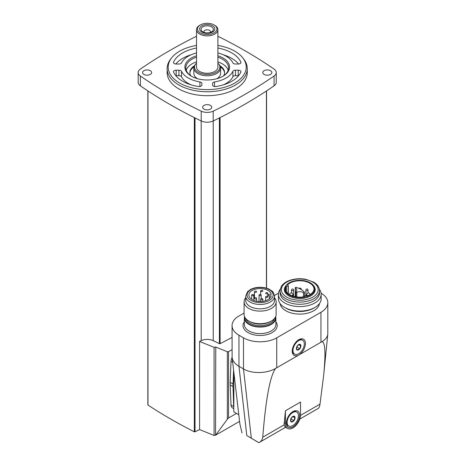 <?xml version="1.0" encoding="UTF-8"?>
<svg xmlns="http://www.w3.org/2000/svg" width="466" height="466" viewBox="0 0 466 466"><rect width="100%" height="100%" fill="white"/><g stroke="black" fill="none" stroke-linecap="round" stroke-linejoin="round"><path stroke-width="0.7" d="M196.524 36.249A483.586 279.192 0 0 0 140.353 69.09A9.349 5.4 0 0 0 138.175 72.556A9.349 5.4 0 0 0 140.353 76.016A483.586 279.192 0 0 0 201.213 111.153A9.349 5.4 0 0 0 213.207 111.153A483.586 279.192 0 0 0 274.066 76.016A9.349 5.4 0 0 0 276.245 72.556A9.349 5.4 0 0 0 274.066 69.09A483.586 279.192 0 0 0 217.896 36.249M203.997 109.114A4.543 2.621 0 0 0 208.949 109.685A4.543 2.621 0 0 0 211.75 107.262A4.543 2.621 0 0 0 207.207 104.64A4.543 2.621 0 0 0 202.669 107.262A4.543 2.621 0 0 0 203.997 109.114M143.883 74.409A4.543 2.621 0 0 0 148.835 74.979A4.543 2.621 0 0 0 151.636 72.556A4.543 2.621 0 0 0 147.093 69.929A4.543 2.621 0 0 0 142.555 72.556A4.543 2.621 0 0 0 143.883 74.409M264.111 74.409A4.543 2.621 0 0 0 269.063 74.979A4.543 2.621 0 0 0 271.864 72.556A4.543 2.621 0 0 0 267.321 69.929A4.543 2.621 0 0 0 262.783 72.556A4.543 2.621 0 0 0 264.111 74.409M167.131 68.613L167.131 72.556A40.076 23.137 0 0 0 178.868 88.913A40.076 23.137 0 0 0 222.544 93.928A40.076 23.137 0 0 0 247.283 72.556L247.283 68.613A40.076 23.137 180 0 1 207.207 91.75A40.076 23.137 180 0 1 167.131 68.613A40.076 23.137 180 0 1 170.626 59.165L171.599 57.906A39.01 22.519 180 0 1 196.524 45.441M147.978 404.628A0.536 0.309 0 0 0 147.984 405.03A483.586 279.192 0 0 0 194.328 431.784A0.536 0.309 0 0 0 195.021 431.79L199.57 429.582L199.57 341.456L214.08 347.321L215.77 347.059L215.542 435.227L239.524 421.38M214.08 347.321L214.08 435.448L215.542 435.227M215.77 347.059L227.332 351.737L227.332 419.214L215.77 435.023M227.332 351.737L228.556 351.673L228.556 417.99L227.332 419.214M233.845 408.688L232.394 407.849A6.681 3.856 -60 0 1 231.02 405.041L233.845 406.672M232.126 357.434A6.681 3.856 -60 0 0 231.02 361.342L230.187 382.365A34.333 19.822 -60 0 0 230.187 384.974L231.02 405.041M228.556 417.99L236.489 413.406M228.556 351.673L232.062 349.651M199.57 429.582L214.08 435.448M233.571 370.155L233.023 384.001A34.333 19.822 120 0 0 233.023 386.611L233.845 411.88L238.656 414.658M284.103 424.87L285 426.92L287.633 428.446A10.689 6.169 120 0 0 295.869 425.58A10.689 6.169 120 0 0 300.535 414.827L300.535 402.059L285.419 410.785L284.103 424.87L262.725 437.213C265.859 398.529 270.158 375.596 275.622 368.42L321.983 341.654C325.245 342.137 325.804 353.414 323.649 375.474L320.002 404.138C319.682 406.637 318.971 408.134 317.864 408.63M262.725 437.213C262.387 439.718 261.1 441.547 258.851 442.7L285.606 427.27M244.073 313.047L238.947 316.006A23.51 13.572 0 0 0 232.062 325.606L232.115 357.346C232.592 360.894 234.87 363.876 238.947 366.293L246.788 435.506L258.851 442.7M232.062 325.606A23.51 13.572 0 0 0 238.947 335.2L238.947 366.293L243.479 368.915C251.815 373.924 266.744 373.691 275.622 368.42M246.788 435.506L257.82 442.123M232.115 357.346L239.879 424.025L242.023 432.984M321.983 341.654C325.507 339.551 327.441 337.046 327.79 334.134L327.825 302.696A23.51 13.572 0 0 0 321.08 293.184M300.407 353.822A9.349 5.4 120 0 0 305.399 342.609A9.349 5.4 120 0 0 298.834 339.673A9.349 5.4 120 0 0 292.223 351.125A9.349 5.4 120 0 0 297.267 355.634M238.947 335.2L243.479 337.821A23.51 13.572 0 0 0 276.734 337.821L320.94 312.296A23.51 13.572 0 0 0 327.825 302.696M278.482 293.178L274.462 295.502M280.101 303.558A19.735 11.394 0 0 0 285.827 310.758A19.735 11.394 0 0 0 306.64 313.385A19.735 11.394 0 0 0 319.46 303.558M233.845 372.614L233.845 406.556M285.419 410.785L285.419 423.553A10.689 6.169 120 0 0 287.633 428.446M292.98 426.821A9.349 5.4 -60 0 1 286.369 423.006A9.349 5.4 -60 0 1 292.98 411.554A9.349 5.4 -60 0 1 299.591 415.369A9.349 5.4 -60 0 1 292.98 426.821M294.64 354.143A8.015 4.625 -60 0 1 294.64 344.887A8.015 4.625 -60 0 1 302.655 340.262A8.015 4.625 -60 0 1 303.884 346.681A8.015 4.625 -60 0 1 298.648 353.746A8.015 4.625 -60 0 1 294.64 354.143L293.883 353.706A8.015 4.625 -60 0 1 292.24 350.548M298.345 339.976A8.015 4.625 -60 0 1 301.898 339.825L302.655 340.262M298.648 349.82A3.204 1.852 -60 0 1 296.458 347.787A3.204 1.852 -60 0 1 299.778 344.281A3.204 1.852 -60 0 1 300.838 346.611A3.204 1.852 -60 0 1 298.648 349.82M299.685 348.725L300.78 345.912L299.685 344.362L297.506 345.621L296.417 348.428L297.506 349.983L299.685 348.725L296.9 347.118L297.454 345.696M288.78 426.023A8.015 4.625 -60 0 1 288.78 416.767A8.015 4.625 -60 0 1 296.795 412.136A8.015 4.625 -60 0 1 298.024 418.561A8.015 4.625 -60 0 1 292.788 425.621A8.015 4.625 -60 0 1 288.78 426.023L288.029 425.586A8.015 4.625 -60 0 1 286.386 422.429M292.491 411.857A8.015 4.625 -60 0 1 296.044 411.699L296.795 412.136M292.788 421.695A3.204 1.852 -60 0 1 290.598 419.668A3.204 1.852 -60 0 1 293.924 416.155A3.204 1.852 -60 0 1 294.978 418.491A3.204 1.852 -60 0 1 292.788 421.695M293.83 420.6L294.92 417.792L293.83 416.237L291.652 417.501L290.557 420.309L291.652 421.864L293.83 420.6L291.046 418.998L291.6 417.571M298.747 344.741L300.78 345.912M292.887 416.616L294.92 417.792M244.522 316.612A15.762 9.099 0 0 0 244.341 317.969A15.762 9.099 0 0 0 248.96 324.406A15.762 9.099 0 0 0 266.138 326.375A15.762 9.099 0 0 0 275.872 317.969A15.762 9.099 0 0 0 275.691 316.612M245.716 297.78A16.03 9.256 0 0 0 244.073 301.857L244.073 314.451A16.03 9.256 0 0 0 248.768 320.992A16.03 9.256 0 0 0 248.774 320.992L249.927 321.662A14.394 8.306 0 0 0 270.28 321.662L271.439 320.992A16.03 9.256 0 0 0 276.134 314.451L276.134 301.857A16.03 9.256 0 0 0 274.497 297.78M248.774 320.992A16.03 9.256 0 0 0 271.439 320.992M244.073 301.857A16.03 9.256 0 0 0 248.774 308.399A16.03 9.256 0 0 0 266.243 310.408A16.03 9.256 0 0 0 276.134 301.857M245.716 296.155L245.716 300.518A14.394 8.306 0 0 0 249.927 306.389A14.394 8.306 0 0 0 265.614 308.195A14.394 8.306 0 0 0 274.497 300.518L274.497 296.155C273.053 290.033 271.806 291.471 269.727 289.508C266.995 288.058 263.814 287.312 260.185 287.283C256.463 287.295 253.213 288.046 250.428 289.543L247.562 291.745L245.716 296.155A14.394 8.306 0 0 0 249.927 302.026A14.394 8.306 0 0 0 265.614 303.832A14.394 8.306 0 0 0 274.497 296.155M271.247 295.834A11.219 6.477 180 0 1 259.44 301.531A11.219 6.477 180 0 1 248.885 295.065A11.219 6.477 180 0 1 259.44 288.594A11.219 6.477 180 0 1 271.247 294.291L269.325 294.291A1.2 0.693 0 0 0 268.119 294.984L268.119 295.141A1.2 0.693 0 0 0 269.325 295.834L271.247 295.834M254.768 298.817A1.066 0.617 180 0 1 254.459 298.38A1.066 0.617 180 0 1 255.118 297.809A1.066 0.617 180 0 1 256.283 297.943A1.066 0.617 180 0 1 256.591 298.38A1.066 0.617 180 0 1 255.933 298.951A1.066 0.617 180 0 1 254.768 298.817M252.001 295.496A1.066 0.617 0 0 0 253.166 295.63A1.066 0.617 0 0 0 253.83 295.065A1.066 0.617 0 0 0 252.758 294.448A1.066 0.617 0 0 0 251.692 295.065A1.066 0.617 0 0 0 252.001 295.496M260.983 299.632A1.066 0.617 0 0 0 262.148 299.766A1.066 0.617 0 0 0 262.812 299.201A1.066 0.617 0 0 0 261.741 298.584A1.066 0.617 0 0 0 260.675 299.201A1.066 0.617 0 0 0 260.983 299.632M259.352 295.496A1.066 0.617 0 0 0 260.517 295.63A1.066 0.617 0 0 0 261.176 295.065A1.066 0.617 0 0 0 260.104 294.448A1.066 0.617 0 0 0 259.038 295.065A1.066 0.617 0 0 0 259.352 295.496M254.768 292.182A1.066 0.617 0 0 0 255.933 292.316A1.066 0.617 0 0 0 256.591 291.745A1.066 0.617 0 0 0 255.525 291.128A1.066 0.617 0 0 0 254.459 291.745A1.066 0.617 0 0 0 254.768 292.182M265.97 297.337A1.066 0.617 0 0 0 267.135 297.471A1.066 0.617 0 0 0 267.793 296.906A1.066 0.617 0 0 0 266.727 296.289A1.066 0.617 0 0 0 265.655 296.906A1.066 0.617 0 0 0 265.97 297.337M260.983 291.367A1.066 0.617 0 0 0 262.148 291.495A1.066 0.617 0 0 0 262.812 290.93A1.066 0.617 0 0 0 261.741 290.312A1.066 0.617 0 0 0 260.675 290.93A1.066 0.617 0 0 0 260.983 291.367M265.97 293.662A1.066 0.617 0 0 0 267.135 293.79A1.066 0.617 0 0 0 267.793 293.225A1.066 0.617 0 0 0 266.727 292.607A1.066 0.617 0 0 0 265.655 293.225A1.066 0.617 0 0 0 265.97 293.662M280.177 289.304A21.372 12.337 0 0 0 278.406 294.221L278.406 298.741A21.372 12.337 0 0 0 284.668 307.467L285.827 308.137A19.735 11.394 0 0 0 313.735 308.137L314.894 307.467A21.372 12.337 0 0 0 321.156 298.741L321.156 294.221A21.372 12.337 0 0 0 319.385 289.304M285.827 308.137L284.668 307.467A21.372 12.337 0 0 0 314.894 307.467M278.406 294.221A21.372 12.337 0 0 0 284.668 302.947A21.372 12.337 0 0 0 307.956 305.62A21.372 12.337 0 0 0 321.156 294.221M280.043 290.702L280.043 292.881A19.735 11.394 0 0 0 285.827 300.937A19.735 11.394 0 0 0 307.333 303.407A19.735 11.394 0 0 0 319.513 292.881L319.513 290.702C319.379 287.225 317.381 284.347 313.525 282.07L305.818 279.303C300.762 278.383 295.846 278.598 291.069 279.95C287.231 281.085 284.295 282.815 282.256 285.14L281.243 286.549L280.043 290.702A19.735 11.394 0 0 0 285.827 298.758A19.735 11.394 0 0 0 307.333 301.228A19.735 11.394 0 0 0 319.513 290.702M286.124 285.431L285.699 285.973A15.425 8.906 0 0 0 288.873 295.904A15.425 8.906 0 0 0 308.527 296.947A15.425 8.906 0 0 0 313.863 285.973L313.437 285.431A14.964 8.638 0 0 0 299.778 280.316A14.964 8.638 0 0 0 286.124 285.431A14.964 8.638 0 0 0 289.2 295.065A14.964 8.638 0 0 0 308.265 296.067A14.964 8.638 0 0 0 313.437 285.431M304.362 296.708A14.19 8.19 180 0 1 285.594 288.955A14.19 8.19 180 0 1 286.351 286.31L288.297 285.792L287.639 284.72A14.19 8.19 0 0 1 303.587 281.068A14.19 8.19 0 0 1 313.968 288.955A14.19 8.19 0 0 1 307.117 295.962L305.347 295.59L304.362 296.708M286.351 291.6L286.351 286.31M295.45 287.912A5.609 3.239 0 0 1 296.842 290.044A5.609 3.239 0 0 1 296.003 291.751A0.6 0.349 0 0 0 296.83 292.229A5.609 3.239 0 0 1 303.477 292.543A0.606 0.349 0 0 0 304.415 292.118A20.038 11.568 0 0 0 296.195 287.371A0.606 0.349 0 0 0 295.45 287.912L295.45 296.755M199.57 341.456L201.195 340.663L201.195 120.962M201.195 340.663A9.349 5.4 0 0 1 213.218 340.663L219.399 343.658A0.536 0.309 0 0 0 220.092 343.652A483.586 279.192 0 0 0 232.062 337.419M138.175 72.556L138.175 82.371A9.349 5.4 0 0 0 140.353 85.831A483.586 279.192 0 0 0 201.213 120.968A9.349 5.4 0 0 0 213.207 120.968A483.586 279.192 0 0 0 274.066 85.831A9.349 5.4 0 0 0 276.245 82.371L276.245 72.556M217.896 45.441A39.01 22.519 180 0 1 234.788 51.178A39.01 22.519 180 0 1 242.815 57.906L243.794 59.165A40.076 23.137 180 0 1 247.283 68.613M242.815 57.906A39.01 22.519 180 0 1 207.207 89.623A39.01 22.519 180 0 1 171.599 57.906M238.621 63.999A34.734 20.055 0 0 0 223.272 54.778M191.142 54.778A34.734 20.055 0 0 0 175.793 63.999M238.621 75.655A2.674 1.544 0 0 0 238.254 75.638L235.481 75.638A2.674 1.544 0 0 0 232.913 76.762A26.719 15.425 0 0 1 223.272 84.876M181.507 71.31A2.674 1.544 0 0 0 178.932 70.185L176.165 70.185A2.674 1.544 0 0 0 173.492 71.729A2.674 1.544 0 0 0 173.579 72.114A34.734 20.055 0 0 0 198.528 86.519A2.674 1.544 0 0 0 201.865 85.022L201.865 83.426A2.674 1.544 0 0 0 199.92 81.94A26.719 15.425 0 0 1 181.507 71.31L181.507 76.762A2.674 1.544 0 0 0 178.932 75.638L176.165 75.638A2.674 1.544 0 0 0 175.793 75.655M181.507 76.762A26.719 15.425 0 0 0 191.142 84.876M217.896 52.961A26.719 15.425 0 0 1 232.913 62.893A2.674 1.544 0 0 0 235.481 64.017L238.254 64.017A2.674 1.544 0 0 0 240.922 62.473A2.674 1.544 0 0 0 240.84 62.089A34.734 20.055 0 0 0 217.896 48.021M196.524 48.021A34.734 20.055 0 0 0 173.579 62.089A2.674 1.544 0 0 0 173.492 62.473A2.674 1.544 0 0 0 176.165 64.017L178.932 64.017A2.674 1.544 0 0 0 181.507 62.893A26.719 15.425 0 0 1 196.524 52.961M232.913 71.31A26.719 15.425 0 0 1 214.494 81.94A2.674 1.544 0 0 0 212.554 83.426L212.554 85.022A2.674 1.544 0 0 0 215.892 86.519A34.734 20.055 0 0 0 240.84 72.114A2.674 1.544 0 0 0 240.922 71.729A2.674 1.544 0 0 0 238.254 70.185L235.481 70.185A2.674 1.544 0 0 0 232.913 71.31L232.913 76.762M212.554 83.426L212.554 85.022M201.865 83.426L201.865 85.022M217.896 55.786A22.316 12.885 180 0 1 222.993 57.988A22.316 12.885 180 0 1 222.993 76.214A22.316 12.885 180 0 1 191.427 76.214A22.316 12.885 180 0 1 196.524 55.786M217.896 57.184A21.372 12.337 180 0 1 222.323 59.147A21.372 12.337 180 0 1 228.585 67.873A21.372 12.337 180 0 1 222.649 76.407M191.771 76.407A21.372 12.337 180 0 1 185.835 67.873A21.372 12.337 180 0 1 196.524 57.184M217.896 61.867A21.372 12.337 180 0 1 222.323 63.83A21.372 12.337 180 0 1 228.194 70.215M186.225 70.215A21.372 12.337 180 0 1 196.524 61.867M219.964 65.747A17.364 10.025 180 0 1 224.577 72.556A17.364 10.025 180 0 1 223.674 75.737M190.74 75.737A17.364 10.025 180 0 1 189.843 72.556A17.364 10.025 180 0 1 194.456 65.747M220.424 66.923A17.364 10.025 180 0 1 224.56 72.993M189.86 72.993A17.364 10.025 180 0 1 193.99 66.923M197.438 78.684A13.357 7.712 180 0 1 193.85 73.424L193.85 68.048A13.357 7.712 180 0 1 195.015 64.896L195.621 64.11A12.693 7.328 180 0 1 196.524 63.149M217.896 63.149A12.693 7.328 180 0 1 218.793 64.11L219.404 64.896A13.357 7.712 180 0 1 220.569 68.048L220.569 73.424A13.357 7.712 180 0 1 216.981 78.684M204.195 32.451A3.285 1.899 180 0 1 203.922 31.694A3.285 1.899 180 0 1 207.207 29.801A3.285 1.899 180 0 1 210.492 31.694A3.285 1.899 180 0 1 210.218 32.451M211.552 31.869A6.145 3.547 180 0 1 202.861 31.869A6.145 3.547 180 0 1 202.861 26.853A6.145 3.547 180 0 1 211.552 26.853A6.145 3.547 180 0 1 211.552 31.869L211.552 31.869M212.595 32.032A7.613 4.398 180 0 1 199.856 30.063A7.613 4.398 180 0 1 209.182 24.681A7.613 4.398 180 0 1 212.595 32.032M214.098 32.9A9.745 5.627 180 0 1 200.322 32.9A9.745 5.627 180 0 1 200.322 24.948A9.745 5.627 180 0 1 214.098 24.948A9.745 5.627 180 0 1 214.098 32.9M214.098 24.948L214.768 25.333A10.689 6.169 180 0 1 217.896 29.696A10.689 6.169 180 0 1 214.768 34.059A10.689 6.169 180 0 1 203.118 35.399A10.689 6.169 180 0 1 196.524 29.696A10.689 6.169 180 0 1 199.652 25.333L200.322 24.948M217.896 29.696L217.896 67.098A10.689 6.169 180 0 1 214.768 71.461A10.689 6.169 180 0 1 203.118 72.801A10.689 6.169 180 0 1 196.524 67.098L196.524 29.696M218.793 64.11A12.693 7.328 180 0 1 216.183 72.282A12.693 7.328 180 0 1 200.013 73.133A12.693 7.328 180 0 1 195.621 64.11M220.569 68.048A13.357 7.712 180 0 1 216.655 73.5A13.357 7.712 180 0 1 202.098 75.172A13.357 7.712 180 0 1 193.85 68.048M231.02 361.342L232.68 362.298M230.187 382.365L233.023 384.001M230.187 384.974L233.023 386.611M300.518 415.392L320.002 404.138M243.479 337.821L243.479 368.915L251.32 438.127M320.94 341.962L320.94 312.296M276.734 367.488L276.734 337.821M244.341 321.779A17.096 9.873 0 0 0 248.017 332.584A17.096 9.873 0 0 0 269.645 333.796A17.096 9.873 0 0 0 275.872 321.779M285.419 423.553L284.062 422.767M244.341 317.969L244.341 324.511A15.762 9.099 0 0 0 248.96 330.947A15.762 9.099 0 0 0 266.138 332.922A15.762 9.099 0 0 0 275.872 324.511L275.872 317.969M244.941 317.445A15.192 8.772 0 0 0 249.362 324.173A15.192 8.772 0 0 0 266.336 325.967A15.192 8.772 0 0 0 275.272 317.445M245.943 318.779A14.394 8.306 0 0 0 249.927 323.188A14.394 8.306 0 0 0 264.414 325.245A14.394 8.306 0 0 0 274.27 318.779M250.877 300.395A13.054 7.538 0 0 0 272.715 297.017A13.054 7.538 0 0 0 256.725 287.784A13.054 7.538 0 0 0 250.877 300.395M269.325 298.758L269.325 295.834M286.771 297.122A18.401 10.625 0 0 0 317.55 292.357A18.401 10.625 0 0 0 295.019 279.35A18.401 10.625 0 0 0 286.771 297.122M288.285 293.755L288.285 285.844M288.122 293.627L288.122 285.938M296.83 292.229L296.83 296.964M303.477 292.543L303.477 296.865M308.009 295.63A1.672 0.967 180 0 1 306.657 294.681L306.657 295.869M289.561 294.634A1.672 1.672 0 0 1 291.25 293.009A1.672 1.672 0 0 1 292.898 294.681A1.672 0.967 180 0 1 291.553 295.63M305.888 290.044A1.066 1.066 0 0 1 306.96 288.978A1.066 1.066 0 0 1 308.026 290.044A1.066 0.617 180 0 1 307.368 290.615A1.066 0.617 180 0 1 306.203 290.481A1.066 0.617 180 0 1 305.888 290.044L305.888 295.706M291.53 290.044A1.066 1.066 0 0 1 292.601 288.978A1.066 1.066 0 0 1 293.667 290.044A1.066 0.617 180 0 1 293.009 290.615A1.066 0.617 180 0 1 291.844 290.481A1.066 0.617 180 0 1 291.53 290.044L291.53 293.038M147.984 90.975L147.984 405.03M194.328 117.583L194.328 431.784M195.021 117.933L195.021 431.79M213.218 340.663L213.218 120.962M219.399 343.658L219.399 117.933M220.092 343.652L220.092 117.583M266.43 288.163L266.43 90.975M274.066 76.016L274.066 85.831M140.353 76.016L140.353 85.831M201.213 111.153L201.213 120.968M213.207 111.153L213.207 120.968M240.84 62.089L240.84 62.858M173.579 62.089L173.579 62.858M238.254 70.185L238.254 75.638M235.481 70.185L235.481 75.638M214.494 81.94L214.494 86.507M178.932 70.185L178.932 75.638M176.165 70.185L176.165 75.638M199.92 81.94L199.92 86.507M299.772 419.091L318.08 408.519M327.79 334.134L323.649 375.474M249.927 321.662L248.768 320.992M256.591 301.217L256.591 298.38M254.459 291.745L254.459 298.38M253.83 300.43L253.83 295.065M251.692 299.347L251.692 295.065M262.812 301.351L262.812 299.201M260.675 301.531L260.675 299.201M261.176 298.677L261.176 295.065M259.038 301.514L259.038 295.065M267.793 293.225L267.793 296.906M265.655 300.692L265.655 296.906M260.675 294.541L260.675 290.93M288.297 293.766L288.297 285.792M304.484 292.281L304.484 296.51M295.298 287.679L295.298 296.726M295.916 291.932L295.916 296.836M310.001 294.634A1.672 1.672 0 0 0 308.306 293.009A1.672 1.672 0 0 0 306.657 294.681M301.45 289.712A1.672 1.672 0 0 0 298.857 288.355M292.898 294.681L292.898 296.12M308.026 290.044L308.026 293.038M293.667 290.044L293.667 296.347M294.052 296.446L293.667 296.26M147.856 90.887L147.856 404.826M266.564 288.204L266.564 90.887"/></g></svg>
